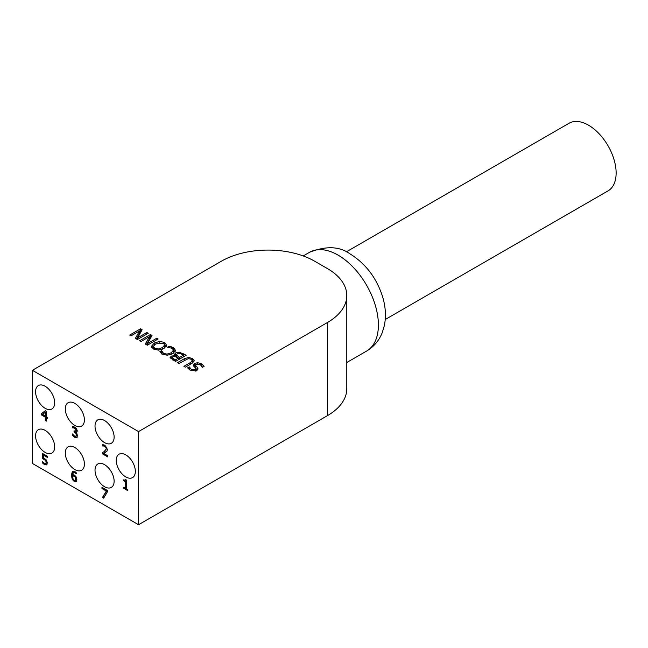 <?xml version="1.0" encoding="UTF-8"?>
<svg xmlns="http://www.w3.org/2000/svg" width="648" height="648" viewBox="0 0 648 648"><rect width="100%" height="100%" fill="white"/><g stroke="black" fill="none" stroke-linecap="round" stroke-linejoin="round"><path stroke-width="0.97" d="M385.252 319.496L608.051 190.868A39.026 22.534 -120 0 0 614.029 159.594A39.026 22.534 -120 0 0 588.538 125.21A39.026 22.534 -120 0 0 569.025 123.274L346.226 251.91M138.534 524.726L327.451 415.651A66.039 38.127 0 0 0 346.793 388.695L346.793 295.553A66.039 38.127 180 0 1 327.451 322.518L138.534 431.584L32.4 370.308L32.4 463.45L138.534 524.726L138.534 431.584M75.557 476.669L74.463 475.697L72.527 475.608L73.111 479.156L74.172 480.33L75.209 480.452L75.711 478.953L75.128 476.912L75.557 476.669L76.132 478.71L75.403 480.29M76.505 473.461L75.435 472.578L73.605 472.522M76.488 481.326L74.593 481.148L72.722 479.18L71.782 475.016L72.851 471.323M75.128 476.912L72.527 475.608M76.083 473.704L75.014 472.829L73.378 472.619L72.527 474.668L74.301 475L75.946 476.531L76.861 479.569L76.067 481.569L74.164 481.391L72.293 479.423L71.361 475.259L72.284 471.695L75.168 471.776L76.124 472.465L76.124 473.68M72.293 479.423L72.722 479.18M105.365 452.45L103.607 453.381L107.779 455.787L107.779 456.921L102.546 453.9L102.546 452.507L104.595 451.332L106.272 448.805L105.851 447.331L103.607 445.954L104.036 445.711L103.145 445.735L103.145 444.625M103.996 451.721L106.693 448.562L106.28 447.088L104.036 445.711M107.779 456.435L102.967 453.657L102.967 452.288M103.607 445.954L102.781 446.018L103.145 445.735M102.781 446.018L103.21 445.767M102.724 445.978L102.724 444.585L104.895 445.249L107.43 449.404L106.985 451.113L103.607 453.381M102.546 453.9L102.967 453.657M73.459 427.818L72.552 427.842L72.552 426.449L74.771 427.121L76.553 428.717L77.315 430.96L76.739 432.192L75.743 432.346L76.885 433.642L77.477 435.796L76.731 437.57L74.633 437.27L72.317 435.326L72.317 433.933L74.569 436.088L75.857 436.282L76.326 435.027L75.816 433.318L74.05 431.949L74.05 430.855L75.808 431.317L75.711 429.106L73.459 427.818L73.888 427.575L72.981 427.599L72.981 426.481M75.986 431.155L76.585 430.183L76.132 428.863L73.888 427.575M72.625 427.883L73.046 427.631M72.552 427.842L72.981 427.599M75.743 432.248L76.942 432.046M77.153 437.327L75.063 437.019L72.746 435.075L72.746 434.427M74.05 431.949L74.48 431.106M76.205 436.088L76.748 434.784L76.237 433.067L74.48 431.706M72.317 435.326L72.746 435.075M125.331 480.063L125.809 479.69M125.25 488.203L125.25 481.634L123.711 480.743L123.711 479.844L125.153 480.249L125.469 479.496L126.344 479.998L126.344 488.835L127.85 489.702L127.85 490.706L123.711 488.317L123.711 487.312L125.68 487.96L125.68 481.391L124.133 480.071M127.85 490.212L124.133 488.074L124.133 487.555M123.711 480.743L124.133 480.5M125.25 481.634L125.68 481.391M123.711 488.317L124.133 488.074M46.356 417.774L46.356 421.143L45.263 420.512L45.263 417.142L41.513 414.979L41.513 413.594L45.311 410.735L46.356 411.342L46.356 416.721L47.369 417.304L47.369 418.357L46.356 417.774L47.369 417.871M46.356 420.649L45.692 420.269L45.692 416.899L41.942 414.736L41.942 413.351L45.368 410.767M45.263 420.512L45.692 420.269M45.263 417.142L45.692 416.899M41.513 414.979L41.942 414.736M42.412 414.437L45.692 415.838L45.692 412.015L42.412 414.437M41.513 413.594L41.942 413.351M45.263 416.089L45.263 412.258M103.891 497.794L102.886 497.21L106.766 490.803L102.384 488.268L102.384 487.612M101.963 488.519L101.963 487.361L107.349 490.471L107.349 491.945L103.672 498.158L102.465 497.462L106.345 491.046L101.963 488.519L102.384 488.268M106.345 491.046L106.766 490.803M102.465 497.462L102.886 497.21M46.583 464.867L44.493 464.624L42.274 462.785L42.274 461.392L44.518 463.498L45.741 463.612L46.17 462.259L45.692 460.566L42.622 458.582L42.622 453.527L47.28 456.216L47.28 457.375L43.716 455.317L43.716 457.925L46.454 460.064L47.328 462.939L46.518 464.9M47.004 464.616L44.923 464.373L42.695 462.534L42.695 461.87M42.274 462.785L42.695 462.534M46.016 463.45L46.599 462.016L46.113 460.323L43.052 458.339L43.052 453.778M45.692 460.566L46.113 460.323M43.716 455.317L47.28 456.88M42.622 458.582L43.052 458.339M104.571 442.616A13.511 7.8 60 0 1 95.742 430.709A13.511 7.8 60 0 1 97.816 419.888A13.511 7.8 60 0 1 111.326 427.688A13.511 7.8 60 0 1 111.326 443.281A13.511 7.8 60 0 1 104.571 442.616M104.571 486.737A13.511 7.8 60 0 1 95.742 474.83A13.511 7.8 60 0 1 97.816 464.009A13.511 7.8 60 0 1 111.326 471.801A13.511 7.8 60 0 1 111.326 487.401A13.511 7.8 60 0 1 104.571 486.737M125.793 476.928A13.511 7.8 60 0 1 116.972 465.021A13.511 7.8 60 0 1 119.046 454.199A13.511 7.8 60 0 1 132.548 462A13.511 7.8 60 0 1 132.548 477.6A13.511 7.8 60 0 1 125.793 476.928M74.852 425.461A13.511 7.8 60 0 1 66.031 413.554A13.511 7.8 60 0 1 68.097 402.732A13.511 7.8 60 0 1 81.608 410.524A13.511 7.8 60 0 1 81.608 426.125A13.511 7.8 60 0 1 74.852 425.461M74.852 469.573A13.511 7.8 60 0 1 66.031 457.674A13.511 7.8 60 0 1 68.097 446.845A13.511 7.8 60 0 1 81.608 454.645A13.511 7.8 60 0 1 81.608 470.245A13.511 7.8 60 0 1 74.852 469.573M45.133 408.297A13.511 7.8 60 0 1 36.312 396.398A13.511 7.8 60 0 1 38.378 385.568A13.511 7.8 60 0 1 51.889 393.368A13.511 7.8 60 0 1 51.889 408.969A13.511 7.8 60 0 1 45.133 408.297M45.133 452.417A13.511 7.8 60 0 1 36.312 440.519A13.511 7.8 60 0 1 38.378 429.689A13.511 7.8 60 0 1 51.889 437.489A13.511 7.8 60 0 1 51.889 453.09A13.511 7.8 60 0 1 45.133 452.417M164.6 348.041L164.738 344.947L163.442 343.238L155.795 343.877L153.422 346.267L153.382 349.045M164.738 344.995L166.325 346.38M151.826 347.603L153.527 345.951M153.422 346.267L154.686 348.292L158.201 349.029L162.34 347.652L164.738 344.947M151.429 346.364L154.305 343.011L159.748 341.366L164.697 342.525L166.706 345.376L163.839 348.519L158.387 350.171L153.454 349.013L151.438 346.567M192.391 360.968L193.776 362.005M192.343 363.099L192.343 360.92L191.225 359.251L188.333 358.603L178.961 363.471L177.528 362.645L184.259 358.765L188.576 357.461L192.448 358.546L194.319 360.774L192.059 363.269L185.336 367.157L183.902 366.323L190.633 362.443L192.391 360.62L192.343 362.783M188.576 357.461L188.576 358.579M202.111 366.647L202.735 367.108M197.227 367.327L198.061 368.906L196.806 370.437L190.099 370.121L187.588 367.87L189.305 366.881L191.241 369.352L195.161 369.66L195.89 368.752L193.161 365.002L194.368 363.471L197.64 362.71L201.431 363.771L204.128 366.298L202.33 367.343L200.297 364.549L196.093 364.2L195.348 365.116L197.227 367.327L197.438 370M195.348 365.116L195.413 367.853M195.769 368.372L197.227 369.781M193.817 366.298L195.348 365.496M189.41 366.938L189.467 369.733M189.305 366.881L189.41 369.392M178.419 359.178L178.929 359.47M174.968 355.849L176.256 355.072M170.886 358.709L172.166 358.15M183.603 356.157L184.137 356.465M172.166 360.069L172.166 357.623L175.268 359.932L178.419 358.109L174.79 356.424L172.797 356.878L172.222 359.575M176.256 357.226L176.256 354.772L179.618 357.413L183.603 355.112L179.545 353.298L177.188 353.751L176.386 355.226L176.386 356.943M170.23 357.923L171.096 356.133L174.968 355.639L174.409 354.497L175.632 352.925L179.188 352.164L186.26 355.234L175.478 361.463L170.076 357.388M174.919 355.671L174.919 356.441M174.968 355.639L174.968 356.449M175.268 359.932L175.268 361.341M178.419 358.109L178.419 359.762M179.618 357.413L179.618 359.073M183.603 355.112L183.603 356.773M179.188 352.164L179.188 353.273M147.485 343.586L156.784 338.224L158.12 338.993L147.339 345.214L145.306 344.039L149.502 336.604L140.964 341.536L139.628 340.759L150.409 334.538L152.013 335.462L147.485 343.586L147.485 345.133M150.409 334.538L150.409 336.984L150.984 337.316M156.784 338.224L156.784 339.763M149.502 337.511L150.409 336.984M149.502 336.604L149.502 339.058L146.351 344.647M173.372 353.265L173.518 352.358M161.214 353.322L161.733 353.152L162.049 354.375M173.518 352.787L173.518 350.333L172.247 348.357L167.508 347.239L169.217 346.243L173.502 347.652L175.559 350.471L172.749 353.654L167.297 355.25L162.308 354.083L159.886 351.637L161.619 350.633L163.539 353.379L167.038 354.116L171.258 352.787L173.534 350.123L175.179 351.556M167.038 354.116L167.038 355.25M169.217 346.243L169.217 347.401M171.266 346.721L171.266 347.895M161.733 350.698L161.733 353.152M161.619 350.633L161.619 353.087M137.587 337.875L146.885 332.505L148.222 333.274L137.441 339.503L135.408 338.329L139.595 330.893L131.058 335.818L129.722 335.048L140.511 328.82L142.114 329.751L137.587 337.875L137.587 339.414M140.511 328.82L140.511 331.274L141.078 331.606M146.885 332.505L146.885 334.044M139.595 331.8L140.511 331.274M139.595 330.893L139.595 333.339L136.445 338.928M32.4 370.308L221.316 261.241A66.039 38.127 180 0 1 314.709 261.241L327.451 268.596A66.039 38.127 180 0 1 346.793 295.553M338.062 255.109A57.032 32.927 60 0 1 375.322 305.37A57.032 32.927 60 0 1 366.582 351.078C373.88 346.696 379.096 340.565 382.223 332.683L384.41 325.393C386.232 315.811 385.552 306.002 382.344 295.966C376.277 277.563 365.521 263.55 350.074 253.919C339.609 246.281 326.106 245.738 309.541 252.291A57.032 32.927 60 0 1 338.062 255.109M75.711 478.953L76.132 478.71M74.042 475.948L74.463 475.697M75.014 472.829L75.435 472.578M71.361 475.259L71.782 475.016M74.164 481.391L74.593 481.148M104.814 446.334L105.235 446.091M105.851 447.331L106.28 447.088M106.272 448.805L106.693 448.562M104.595 451.332L105.017 451.089M74.682 428.207L75.103 427.964M74.633 437.27L75.063 437.019M75.711 429.106L76.132 428.863M76.156 430.434L76.585 430.183M74.536 432.224L74.957 431.981M75.816 433.318L76.237 433.067M76.326 435.027L76.748 434.784M44.493 464.624L44.923 464.373M46.17 462.259L46.599 462.016M44.299 459.31L44.728 459.068M154.686 348.292L154.686 349.596M158.201 349.029L158.201 350.179M162.34 347.652L162.34 349.264M164.697 342.525L164.697 344.615M159.748 341.366L159.748 342.525M154.305 343.011L154.305 344.939M184.259 358.765L184.259 360.418M192.448 358.546L192.448 361.001M190.633 362.443L190.633 364.095M201.431 363.771L201.431 365.48M195.769 365.926L195.769 368.307M197.64 362.71L197.64 363.795M194.368 363.471L194.368 365.918M195.161 369.66L195.161 371.021M191.241 369.352L191.241 370.664M173.899 359.138L173.899 360.547M177.998 356.481L177.998 357.858M171.096 356.133L171.096 358.579M175.632 352.925L175.632 355.379M183.165 353.452L183.165 354.861M163.539 353.379L163.539 354.667M171.258 352.787L171.258 354.391M173.502 347.652L173.502 349.815M162.049 351.921L162.049 353.921M327.451 415.651L327.451 322.518M346.793 362.499L366.582 351.078M303.215 255.944L309.541 252.291M75.209 480.452L75.63 480.209M73.807 472.368L73.378 472.619M104.215 451.599L103.785 451.85M76.229 431.074L75.808 431.317M125.574 480.006L125.153 480.249M195.89 371.199L195.89 368.752M173.534 352.569L173.534 350.123"/></g></svg>
